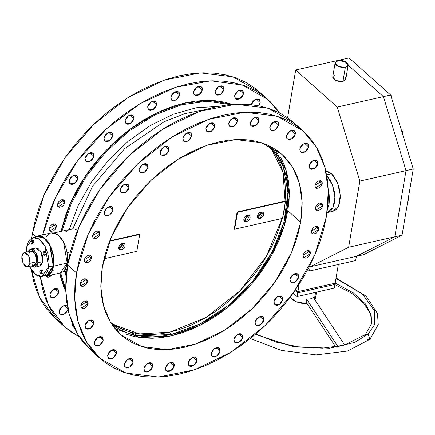 <?xml version="1.0" encoding="UTF-8"?>
<svg xmlns="http://www.w3.org/2000/svg" width="435" height="435" viewBox="0 0 435 435"><rect width="100%" height="100%" fill="white"/><g stroke="black" fill="none" stroke-linecap="round" stroke-linejoin="round"><path stroke-width="0.65" d="M53.614 266.166L46.762 276.046L43.881 276.018L47.17 275.937L50.058 274.148L52.265 270.793L53.614 266.166L67.202 263.088L53.614 266.166L53.983 260.663L53.336 254.758L51.732 248.961L49.313 243.774L46.279 239.636L42.896 236.906L39.46 235.824L36.257 236.482L35.099 237.227L37.687 235.96L44.093 237.679L49.933 244.894L53.614 266.166M46.773 276.046L60.345 272.973L67.202 263.088L67.436 261.332L67.463 255.639L66.49 249.712L65.321 245.889L62.896 240.696L59.867 236.558L57.632 234.568L54.179 232.921L51.265 232.888L57.676 234.601L63.521 241.816L67.202 263.088L66.408 266.302L64.467 270.119L62.743 271.853L60.753 272.865M329.072 203.83L328.001 204.069L329.072 203.83L328.311 190.258L329.116 194.401L329.431 200.23L328.729 205.489L327.544 208.849L329.072 203.83L329.431 200.23L329.116 194.401L328.311 190.258L327.544 208.849L329.072 203.83M220.148 351.121L216.228 347.625L220.148 351.121L219.838 348.75L218.832 347.766L217.353 347.44L214.759 348.277L212.492 350.414L211.318 353.122L214.689 348.321L219.322 348.103L220.148 351.121L216.782 355.922L212.149 356.14L211.318 353.122L211.633 355.493L213.329 356.733L214.961 356.695L216.712 355.966L218.979 353.834L220.148 351.121M242.714 337.337L238.788 333.835L242.714 337.337L242.676 335.662L241.398 333.977L239.919 333.656L237.325 334.493L235.058 336.625L233.883 339.333L237.254 334.537L241.887 334.314L242.714 337.337L239.342 342.133L234.715 342.356L233.883 339.333L234.199 341.709L235.895 342.943L238.402 342.628L240.876 340.861L242.083 339.164L242.714 337.337M263.866 319.948L259.94 316.446L263.866 319.948L263.827 318.273L262.544 316.588L261.071 316.267L258.477 317.104L256.21 319.236L255.035 321.943L258.406 317.148L263.034 316.93L263.866 319.948L260.494 324.749L255.867 324.967L255.035 321.943L255.35 324.32L257.047 325.554L259.554 325.239L262.028 323.477L263.235 321.775L263.866 319.948M282.788 299.628L278.862 296.126L282.788 299.628L282.75 297.953L282.043 296.686L280.776 296.017L278.269 296.333L275.795 298.1L274.588 299.797L273.958 301.624L277.329 296.828L281.956 296.605L282.788 299.628L279.417 304.424L274.789 304.641L273.958 301.624L274.273 303.994L275.969 305.234L277.601 305.196L279.346 304.467L281.614 302.336L282.788 299.628M298.758 277.149L294.832 273.648L298.758 277.149L298.443 274.779L297.437 273.794L295.963 273.468L293.364 274.306L291.097 276.442L289.928 279.15L293.293 274.349L297.926 274.132L298.758 277.149L295.387 281.951L290.754 282.168L289.928 279.15L290.237 281.521L291.934 282.761L293.565 282.723L295.316 281.994L297.583 279.863L298.758 277.149M317.941 163.718L314.016 160.216L317.941 163.718L317.903 162.043L316.626 160.357L315.147 160.036L313.423 160.423L310.949 162.19L309.742 163.886L309.111 165.713L312.482 160.917L317.11 160.694L317.941 163.718L314.57 168.514L309.943 168.736L309.111 165.713L309.426 168.089L311.123 169.324L313.63 169.008L316.104 167.241L317.311 165.545L317.941 163.718M308.605 146.97L304.685 143.468L308.605 146.97L308.295 144.594L307.289 143.61L305.81 143.289L304.092 143.675L302.385 144.719L300.949 146.258L299.775 148.966L303.146 144.17L307.779 143.947L308.605 146.97L305.239 151.766L300.607 151.989L299.775 148.966L300.09 151.336L301.787 152.576L303.418 152.544L305.169 151.81L307.436 149.678L308.605 146.97M260.19 102.595L256.269 99.093L260.19 102.595L260.152 100.92L259.445 99.653L258.183 98.984L256.552 99.017L254.801 99.751L253.203 101.067L251.995 102.763L251.359 104.59L254.731 99.794L259.363 99.572L260.19 102.595L258.64 105.792L260.19 102.595M295.327 133.936L291.401 130.435L295.327 133.936L295.289 132.262L294.582 130.995L293.315 130.326L290.808 130.641L288.334 132.409L287.127 134.105L286.496 135.932L289.868 131.131L294.495 130.913L295.327 133.936L291.956 138.732L287.328 138.95L286.496 135.932L286.812 138.303L288.508 139.543L290.14 139.504L291.885 138.776L294.152 136.644L295.327 133.936M243.475 93.775L239.549 90.273L243.475 93.775L243.437 92.1L242.73 90.833L241.463 90.165L238.956 90.48L236.482 92.247L235.275 93.944L234.644 95.771L238.016 90.975L242.643 90.752L243.475 93.775L240.104 98.571L235.476 98.794L234.644 95.771L234.96 98.147L236.656 99.381L239.163 99.066L241.637 97.299L242.844 95.602L243.475 93.775M278.612 125.117L274.686 121.615L278.612 125.117L278.297 122.741L277.291 121.756L275.812 121.436L274.093 121.822L272.386 122.866L270.951 124.405L269.776 127.112L273.147 122.317L277.78 122.094L278.612 125.117L275.241 129.913L270.608 130.136L269.776 127.112L270.091 129.483L271.788 130.723L273.419 130.69L275.17 129.956L277.438 127.825L278.612 125.117M223.965 89.507L220.039 86.005L223.965 89.507L223.65 87.136L222.644 86.152L221.17 85.825L218.571 86.663L216.304 88.8L215.135 91.508L218.506 86.706L223.133 86.489L223.965 89.507L220.594 94.308L215.961 94.525L215.135 91.508L215.445 93.878L216.451 94.868L217.93 95.189L220.523 94.352L222.791 92.22L223.965 89.507M259.097 120.848L255.171 117.347L259.097 120.848L259.059 119.174L257.781 117.493L256.302 117.167L253.708 118.005L251.441 120.142L250.266 122.849L253.638 118.048L258.27 117.831L259.097 120.848L255.726 125.65L251.098 125.867L250.266 122.849L250.582 125.22L251.588 126.204L253.061 126.531L255.66 125.693L257.922 123.562L259.097 120.848M202.405 89.963L198.485 86.462L202.405 89.963L202.096 87.587L201.09 86.603L199.611 86.282L197.887 86.668L196.185 87.712L194.75 89.251L193.575 91.959L196.946 87.163L201.579 86.94L202.405 89.963L199.04 94.759L194.407 94.977L193.575 91.959L193.89 94.33L195.587 95.569L197.218 95.531L198.969 94.803L201.236 92.671L202.405 89.963M237.543 121.305L233.617 117.803L237.543 121.305L237.505 119.63L236.798 118.363L234.748 117.619L233.024 118.01L230.55 119.772L229.343 121.474L228.712 123.301L232.083 118.499L236.711 118.282L237.543 121.305L234.171 126.101L229.544 126.319L228.712 123.301L229.027 125.671L230.724 126.911L232.355 126.873L234.101 126.145L236.368 124.013L237.543 121.305M179.639 95.113L175.713 91.611L179.639 95.113L179.323 92.742L178.317 91.758L176.838 91.432L174.245 92.269L171.977 94.406L170.803 97.114L174.174 92.312L178.807 92.095L179.639 95.113L176.267 99.914L171.635 100.132L170.803 97.114L171.118 99.484L172.124 100.474L173.603 100.795L176.197 99.958L178.464 97.826L179.639 95.113M214.77 126.454L210.844 122.953L214.77 126.454L214.732 124.78L213.454 123.1L211.975 122.773L209.382 123.611L207.114 125.748L205.94 128.456L209.311 123.654L213.938 123.437L214.77 126.454L211.399 131.256L206.772 131.473L205.94 128.456L206.255 130.826L207.261 131.81L208.735 132.137L211.328 131.299L213.596 129.162L214.77 126.454M156.524 104.77L152.598 101.268L156.524 104.77L156.486 103.095L155.203 101.409L153.729 101.089L151.135 101.926L148.868 104.057L147.693 106.771L151.065 101.969L155.692 101.752L156.524 104.77L153.153 109.571L148.525 109.789L147.693 106.771L148.009 109.141L149.015 110.126L150.488 110.452L153.082 109.615L155.349 107.478L156.524 104.77M191.661 136.111L187.735 132.61L191.661 136.111L191.346 133.741L190.34 132.751L188.866 132.43L186.267 133.268L184 135.399L182.831 138.112L186.196 133.311L190.829 133.094L191.661 136.111L188.29 140.913L183.657 141.13L182.831 138.112L183.14 140.483L184.146 141.467L185.625 141.794L188.219 140.956L190.486 138.819L191.661 136.111M133.958 118.559L130.032 115.057L133.958 118.559L133.92 116.884L132.642 115.199L131.163 114.878L129.44 115.264L127.732 116.308L126.302 117.847L125.128 120.555L128.499 115.759L133.132 115.536L133.958 118.559L130.587 123.355L125.96 123.578L125.128 120.555L125.443 122.926L127.14 124.165L128.771 124.127L130.516 123.399L132.784 121.267L133.958 118.559M169.095 149.901L165.169 146.399L169.095 149.901L169.052 148.226L168.35 146.959L167.083 146.291L164.577 146.606L162.103 148.373L160.896 150.07L160.265 151.897L163.636 147.101L168.263 146.878L169.095 149.901L165.724 154.697L161.091 154.914L160.265 151.897L160.58 154.267L162.277 155.507L163.903 155.469L165.653 154.74L167.921 152.609L169.095 149.901M112.812 135.948L108.886 132.447L112.812 135.948L112.496 133.572L111.49 132.588L110.011 132.267L108.293 132.653L105.819 134.415L104.612 136.117L103.976 137.944L107.347 133.143L111.98 132.925L112.812 135.948L109.441 140.744L104.808 140.962L103.976 137.944L104.291 140.315L105.988 141.554L107.619 141.516L109.37 140.788L111.637 138.656L112.812 135.948M147.943 167.285L144.018 163.788L147.943 167.285L147.905 165.615L146.622 163.93L145.149 163.603L142.555 164.441L140.287 166.578L139.113 169.286L142.484 164.484L147.112 164.267L147.943 167.285L144.572 172.086L139.945 172.303L139.113 169.286L139.428 171.656L141.125 172.896L142.756 172.858L144.502 172.129L146.769 169.998L147.943 167.285M93.884 156.268L89.963 152.767L93.884 156.268L93.574 153.898L92.568 152.908L91.089 152.587L88.495 153.424L86.228 155.556L85.053 158.264L88.425 153.468L93.057 153.25L93.884 156.268L90.518 161.064L85.885 161.287L85.053 158.264L85.369 160.64L87.065 161.874L89.572 161.559L91.279 160.515L92.715 158.976L93.884 156.268M129.021 187.61L125.095 184.108L129.021 187.61L128.983 185.935L127.7 184.25L126.226 183.929L123.632 184.766L121.365 186.898L120.19 189.606L123.562 184.81L128.189 184.587L129.021 187.61L125.65 192.406L121.022 192.629L120.19 189.606L120.506 191.982L122.202 193.216L124.709 192.901L127.183 191.134L128.39 189.437L129.021 187.61M77.919 178.742L73.993 175.24L77.919 178.742L77.604 176.371L76.598 175.381L75.124 175.06L72.525 175.898L70.263 178.029L69.089 180.742L72.46 175.941L77.087 175.724L77.919 178.742L74.548 183.543L69.915 183.76L69.089 180.742L69.404 183.113L70.405 184.097L71.884 184.424L74.477 183.586L76.745 181.449L77.919 178.742M113.051 210.083L109.131 206.582L113.051 210.083L112.741 207.712L111.735 206.723L110.256 206.402L107.662 207.239L105.395 209.371L104.221 212.084L107.592 207.283L112.225 207.065L113.051 210.083L109.68 214.885L105.052 215.102L104.221 212.084L104.536 214.455L105.542 215.439L107.015 215.765L109.615 214.928L111.877 212.791L113.051 210.083M58.73 292.179L54.81 288.677L58.73 292.179L58.42 289.802L57.415 288.818L55.936 288.497L54.212 288.883L52.505 289.928L51.074 291.466L49.9 294.174L53.271 289.378L57.904 289.155L58.73 292.179L55.359 296.974L50.732 297.197L49.9 294.174L50.215 296.55L51.912 297.785L54.418 297.469L56.893 295.702L58.1 294.006L58.73 292.179M93.868 323.52L89.942 320.019L93.868 323.52L93.829 321.846L93.123 320.579L91.856 319.91L89.349 320.225L86.875 321.992L85.668 323.689L85.037 325.516L88.408 320.72L93.036 320.497L93.868 323.52L90.496 328.316L85.869 328.539L85.037 325.516L85.352 327.887L87.049 329.126L88.68 329.088L90.426 328.36L92.693 326.228L93.868 323.52M67.844 308.725L64.141 305.424L67.844 308.725M59.236 310.922L62.607 306.126L67.3 305.968L65.272 305.245L62.678 306.082L61.074 307.398L59.47 310.014L59.171 311.797L59.551 313.298L60.557 314.282L62.031 314.603L63.755 314.217L65.462 313.173L66.892 311.634L67.98 309.345L64.494 313.847L60.068 313.945L59.236 310.922M103.204 340.268L99.278 336.766L103.204 340.268L102.888 337.892L101.882 336.907L100.403 336.587L98.685 336.973L96.978 338.017L95.542 339.556L94.368 342.263L97.739 337.468L102.372 337.245L103.204 340.268L99.832 345.064L95.2 345.287L94.368 342.263L94.683 344.64L96.38 345.874L98.886 345.559L100.594 344.515L102.029 342.976L103.204 340.268M72.514 323.955L72.83 326.332L74.053 327.419L73.346 326.979L72.514 323.955M116.482 353.302L112.556 349.8L116.482 353.302L116.444 351.627L115.161 349.941L113.687 349.62L111.094 350.458L108.826 352.589L107.652 355.297L111.023 350.501L115.65 350.278L116.482 353.302L113.111 358.097L108.484 358.32L107.652 355.297L107.967 357.673L109.663 358.908L112.17 358.592L114.644 356.825L115.851 355.129L116.482 353.302M133.197 362.121L129.277 358.619L133.197 362.121L132.887 359.745L131.881 358.761L130.402 358.44L128.684 358.826L126.977 359.87L125.541 361.409L124.366 364.117L127.738 359.321L132.37 359.098L133.197 362.121L129.831 366.917L125.198 367.14L124.366 364.117L124.682 366.493L126.378 367.727L128.885 367.412L130.592 366.368L132.028 364.829L133.197 362.121M152.712 366.384L148.786 362.882L152.712 366.384L152.397 364.013L151.391 363.024L149.917 362.703L147.318 363.54L145.056 365.672L143.882 368.385L147.253 363.584L151.88 363.366L152.712 366.384L149.341 371.185L144.708 371.403L143.882 368.385L144.197 370.756L145.198 371.74L146.677 372.066L149.27 371.229L151.538 369.092L152.712 366.384M174.266 365.933L170.341 362.431L174.266 365.933L174.228 364.258L172.945 362.572L171.472 362.252L168.878 363.089L166.61 365.221L165.436 367.928L168.807 363.133L173.434 362.915L174.266 365.933L170.895 370.729L166.268 370.952L165.436 367.928L165.751 370.305L167.448 371.539L169.954 371.224L172.429 369.456L173.636 367.76L174.266 365.933M197.039 360.778L193.113 357.276L197.039 360.778L197.001 359.103L195.717 357.418L194.244 357.097L191.65 357.934L189.383 360.066L188.208 362.779L191.579 357.978L196.207 357.76L197.039 360.778L193.667 365.579L189.04 365.797L188.208 362.779L188.524 365.15L189.524 366.134L191.003 366.46L193.597 365.623L195.864 363.486L197.039 360.778M322.204 183.706L318.958 180.813L322.204 183.706L322.172 182.325L321.59 181.275L320.546 180.726L318.469 180.987L316.424 182.444L314.902 185.359L321.519 181.21L322.204 183.706L315.592 187.86L314.902 185.359L315.163 187.322L316.566 188.344L318.643 188.083L320.687 186.626L322.204 183.706M64.755 202.677L61.509 199.785L64.755 202.677L64.494 200.714L63.662 199.899L62.444 199.632L60.296 200.328L58.42 202.09L57.453 204.33L64.07 200.182L64.755 202.677L58.138 206.826L57.453 204.33L57.714 206.293L59.116 207.316L61.911 206.685L63.782 204.918L64.755 202.677M99.887 234.019L96.641 231.126L99.887 234.019L99.631 232.056L98.799 231.241L97.576 230.974L96.151 231.3L94.107 232.758L92.584 235.672L99.202 231.523L99.887 234.019L93.275 238.168L92.584 235.672L92.845 237.635L94.248 238.657L96.325 238.396L98.919 236.259L99.887 234.019M56.398 226.814L53.152 223.922L56.398 226.814L56.365 225.433L55.31 224.041L53.385 223.862L51.939 224.465L50.068 226.227L49.095 228.467L55.713 224.319L56.398 226.814L49.78 230.969L49.095 228.467L49.356 230.43L50.759 231.453L53.554 230.822L55.43 229.055L56.398 226.814M91.535 258.156L88.289 255.263L91.535 258.156L91.502 256.775L90.442 255.383L89.224 255.111L87.076 255.807L85.2 257.569L84.232 259.809L90.85 255.66L91.535 258.156L84.917 262.31L84.232 259.809L84.493 261.772L85.896 262.794L88.691 262.164L90.562 260.396L91.535 258.156M87.544 281.744L84.298 278.851L87.544 281.744L87.511 280.358L86.456 278.965L84.531 278.786L83.085 279.395L81.215 281.157L80.241 283.397L86.859 279.248L87.544 281.744L80.926 285.893L80.241 283.397L80.502 285.36L81.905 286.382L83.977 286.121L86.576 283.984L87.544 281.744M88.077 303.875L84.83 300.976L88.077 303.875L88.039 302.488L87.457 301.439L86.413 300.889L84.336 301.15L82.291 302.608L80.774 305.522L87.386 301.373L88.077 303.875L81.459 308.024L80.774 305.522L81.03 307.485L82.432 308.507L84.51 308.246L86.554 306.789L88.077 303.875M310.394 253.561L307.148 250.663L310.394 253.561L310.133 251.599L309.301 250.783L308.078 250.517L306.653 250.837L304.06 252.974L303.092 255.214L309.704 251.066L310.394 253.561L303.777 257.71L303.092 255.214L303.347 257.177L304.75 258.2L306.827 257.933L308.872 256.476L310.394 253.561M318.746 229.424L315.5 226.526L318.746 229.424L318.714 228.038L317.659 226.646L315.734 226.466L314.287 227.07L312.417 228.837L311.444 231.077L318.061 226.923L318.746 229.424L312.129 233.573L311.444 231.077L311.705 233.035L313.108 234.057L315.902 233.426L317.778 231.665L318.746 229.424M322.737 205.837L319.491 202.938L322.737 205.837L322.705 204.45L321.644 203.058L319.725 202.879L318.279 203.482L316.403 205.249L315.435 207.49L322.052 203.341L322.737 205.837L316.12 209.985L315.435 207.49L315.696 209.452L316.522 210.268L317.746 210.535L319.894 209.839L321.764 208.077L322.737 205.837M300.667 222.171L287.807 210.703L300.667 222.171L301.89 212.209L302.151 202.563L301.439 193.319L299.769 184.57L297.149 176.398L293.603 168.883L289.177 162.097L283.903 156.105L277.84 150.967L271.038 146.731L263.567 143.441L255.497 141.119L246.906 139.798L237.88 139.483L228.5 140.184L218.865 141.892L209.061 144.583L199.181 148.243L189.328 152.826L179.59 158.296L170.058 164.599L160.836 171.673L152 179.448L143.648 187.849L135.845 196.799L128.678 206.206L122.213 215.983L116.509 226.042L111.626 236.276L107.608 246.591L104.492 256.884L102.312 267.063L111.447 236.694L128.124 206.989L150.956 180.438L178.024 159.264L207.055 145.252L235.623 139.564L261.326 142.68L282.016 154.343L292.608 167.16L299.405 183.2L302.129 201.796L300.667 222.171L291.532 252.539L274.849 282.244L252.023 308.796L224.955 329.969L195.924 343.982L167.355 349.669L141.652 346.554L120.963 334.89L110.37 322.074L103.573 306.033L100.849 287.437L102.312 267.063L101.083 277.024L100.828 286.67L101.54 295.914L103.209 304.663L105.83 312.836L109.37 320.35L113.801 327.136L119.076 333.128L125.139 338.267L131.941 342.503L139.412 345.792L147.481 348.114L156.073 349.435L165.099 349.751L174.478 349.049L184.114 347.342L193.918 344.65L203.797 340.991L213.65 336.407L223.389 330.937L232.915 324.635L242.143 317.561L250.979 309.785L259.331 301.384L267.133 292.434L274.3 283.027L280.765 273.245L286.469 263.191L291.352 252.958L295.37 242.643L298.486 232.35L300.667 222.171M294.098 122.926L288.753 118.608L280.183 113.269L270.766 109.114L260.598 106.194L249.772 104.525L238.396 104.134L226.575 105.014L214.433 107.162L202.074 110.561L189.627 115.172L177.203 120.946L164.93 127.841L152.924 135.785L141.299 144.697L130.168 154.496L119.636 165.083L109.805 176.36L100.773 188.219L92.622 200.546L85.434 213.215L79.279 226.113L74.216 239.114L70.291 252.088L67.539 264.915L76.5 272.903L88.011 234.628L109.033 197.196L137.803 163.734L171.917 137.052L208.506 119.386L244.508 112.219L276.905 116.15L302.978 130.843L316.321 146.997L324.891 167.214L328.322 190.65L326.478 216.331L323.732 229.158L319.807 242.132L314.744 255.133L308.589 268.025L301.401 280.7L293.25 293.027L284.218 304.881L274.387 316.163L263.855 326.75L252.724 336.549L241.099 345.461L229.093 353.399L216.82 360.294L204.396 366.074L191.949 370.685L179.59 374.084L167.448 376.231L155.627 377.112L144.251 376.715L133.425 375.052L123.257 372.126L113.84 367.977L105.27 362.638L97.625 356.162L90.98 348.614L85.396 340.061L80.932 330.595L77.631 320.296L75.521 309.269L74.63 297.616L74.95 285.458L76.5 272.903L79.246 260.076L83.172 247.102L88.234 234.101L94.39 221.203L101.578 208.534L109.729 196.207L118.76 184.353L128.591 173.07L139.124 162.483L150.254 152.685L161.88 143.773L173.886 135.834L186.158 128.939L198.583 123.159L211.029 118.548L223.389 115.15L235.531 113.002L247.352 112.121L258.727 112.518L269.553 114.182L279.721 117.107L289.139 121.256L297.709 126.596L305.354 133.072L311.998 140.619L317.583 149.172L322.047 158.639L325.347 168.938L327.457 179.965L328.349 191.617L328.023 203.776L326.478 216.331L314.967 254.605L293.946 292.037L265.176 325.5L231.061 352.181L194.472 369.848L158.47 377.014L126.074 373.083L100.001 358.386L86.657 342.236L78.088 322.02L74.657 298.584L76.5 272.903L67.539 264.915L65.701 290.596L69.132 314.032L77.702 334.243L91.045 350.398L99.919 358.315M59.774 273.104L65.723 291.347L63.619 286.54L60.808 277.764L59.774 273.104M65.663 289.248L60.639 272.897L65.663 289.248M263.191 95.705L258.885 91.513L232.812 76.816L200.415 72.89L164.414 80.056L127.825 97.723L93.715 124.405L64.94 157.861L43.919 195.299L32.407 233.573L31.701 238.228L32.407 233.573L35.893 236.683L32.407 233.573L35.153 220.746L39.079 207.772L44.147 194.771L50.302 181.874L57.491 169.204L65.636 156.877L74.668 145.018L84.499 133.741L95.031 123.154L106.162 113.356L117.787 104.444L129.799 96.499L142.071 89.61L154.49 83.83L166.937 79.219L179.296 75.82L191.443 73.673L203.259 72.792L214.634 73.183L225.46 74.853L235.629 77.773L245.046 81.927L253.621 87.266L258.966 91.584M55.99 319.132L46.888 309.285L41.309 300.732L36.844 291.26L33.544 280.961L31.445 270.01L39.688 297.665L55.908 319.056L64.788 326.979M79.464 337.033L64.864 327.049L48.356 305.065L40.221 276.573L42.499 288.954L45.8 299.253L50.264 308.719L55.843 317.273L62.488 324.82L70.133 331.296L79.464 337.033M56.131 226.575L56.365 225.422M66.055 276.758L65.277 271.179L66.055 276.758M77.435 230.284L76.288 229.658L77.435 230.284M75.114 229.207L76.288 229.658L75.114 229.207M70.997 229.12L72.748 228.87L92.65 186.126L124.785 148.487L164.316 121.615L185.016 113.568L205.293 109.56L185.016 113.568L164.316 121.615L124.785 148.487L92.65 186.126L72.748 228.87L73.928 228.946L70.997 229.12L54.157 232.915M66.865 269.341L64.668 269.841L66.865 269.341M67.088 252.626L70.34 251.892L67.088 252.626M65.81 231.752L69.29 229.517M230.381 104.596L207.288 101.252L181.748 104.699L155.295 114.731L129.538 130.745L106.026 151.766L86.184 176.523L71.215 203.526L62.015 231.137L71.215 203.526L86.184 176.523L106.026 151.766L129.538 130.745L155.295 114.731L181.748 104.699L207.288 101.252L230.381 104.596M69.301 229.49L78.256 205.412L91.529 181.944L108.516 160.162L128.439 141.06L150.369 125.519L173.315 114.258L196.212 107.788L218.017 106.401L196.212 107.788L173.315 114.258L150.369 125.519L128.439 141.06L108.516 160.162L91.529 181.944L78.256 205.412L69.301 229.49M42.663 234.835L55.555 197.327L77.332 161.097L106.249 129.043L139.978 103.748L175.822 87.228L210.91 80.818L242.425 85.021L267.84 99.506L279.422 112.872L276.867 109.277L270.222 101.73L262.577 95.254L254.002 89.915L244.584 85.766L234.416 82.84L223.59 81.176L212.215 80.779L200.399 81.66L188.252 83.808L175.892 87.207L163.446 91.818L151.027 97.598L138.754 104.492L126.748 112.431L115.117 121.343L103.987 131.142L93.454 141.728L83.629 153.011L74.592 164.865L66.446 177.192L59.258 189.867L53.103 202.759L48.035 215.76L42.663 234.84M45.914 276.176L47.301 277.166L48.649 277.138L50.096 276.535L51.885 274.887L46.322 276.682L45.914 276.176M232.475 104.416L224.357 102.122L215.129 100.702L205.434 100.365L195.364 101.116L185.016 102.948L174.484 105.841L163.875 109.772L153.294 114.699L142.832 120.571L132.599 127.341L122.692 134.932L113.209 143.284L104.231 152.31L95.858 161.918L88.158 172.021L81.215 182.526L75.086 193.325L69.845 204.314L65.527 215.396L61.009 231.366L70.329 203.21L85.624 175.68L105.944 150.494L130.027 129.211L156.366 113.16L183.331 103.345L209.235 100.365L232.475 104.416M298.323 127.047L294.022 122.855L267.949 108.157L235.552 104.231L199.551 111.398L162.962 129.065L128.847 155.746L100.077 189.203L79.05 226.64L67.539 264.915L65.995 277.465L65.674 289.628L66.566 301.276L68.676 312.303L71.976 322.601L76.44 332.074L82.025 340.627L91.127 350.474M48.878 234.008L46.42 236.863M52.858 270.38L53.989 271.293M57.442 272.941L59.687 273.082M171.493 334.466L169.112 332.345L171.493 334.466L181.161 331.807L190.905 328.202L200.627 323.678L210.23 318.284L219.626 312.069L228.728 305.093L237.439 297.426L245.683 289.134L253.371 280.309L260.44 271.032L266.818 261.386L272.446 251.468L277.264 241.371L281.228 231.202L284.3 221.045L286.447 211.008L287.66 201.182L287.91 191.666L287.209 182.548L285.561 173.918L282.978 165.86L279.482 158.449L275.116 151.755L270.548 146.475L283.272 166.632L287.926 192.46L284.109 221.763L272.147 252.034L253.056 280.695L228.473 305.299L200.486 323.749L171.493 334.466L138.542 335.836L111.844 324.39L120.033 329.687L127.406 332.938L135.361 335.222L143.833 336.527L152.739 336.837L161.989 336.146L171.493 334.466M280.744 157.41L284.289 164.925L286.91 173.097L288.579 181.846L289.291 191.09L289.03 200.742L287.807 210.703L285.626 220.877L282.511 231.175L278.492 241.49L273.61 251.724L267.906 261.778L261.44 271.554L254.274 280.966L246.471 289.917L238.114 298.318L229.283 306.093L220.056 313.162L210.529 319.464L200.791 324.934L190.938 329.518L181.058 333.177L171.254 335.874L140.63 337.68L114.987 328.642M275.132 149.118L286.138 170.297L289.264 196.555L284.262 225.765L271.532 255.573L252.11 283.571L227.554 307.491L199.861 325.407L171.254 335.874L161.619 337.576L152.239 338.278L143.213 337.962L134.622 336.641L126.552 334.325M257.324 216.173L259.967 218.528L257.939 218.131L261.082 211.932L263.11 212.334L259.967 218.528L257.324 216.173L257.977 215.983L257.324 216.173M258.319 215.852L258.656 215.7L258.319 215.852M258.994 215.532L259.331 215.336L258.994 215.532M259.651 215.129L259.961 214.901L259.651 215.129M260.25 214.651L259.961 214.901L260.25 214.651M260.761 214.107L260.522 214.39L260.761 214.107M261.315 213.193L260.978 213.813L261.315 213.193M118.744 247.531L121.387 249.891L119.359 249.489L122.507 243.295L124.53 243.692L121.387 249.891L118.744 247.531L119.402 247.341L118.744 247.531M119.739 247.21L120.082 247.064L119.739 247.21M120.419 246.89L120.751 246.699L120.419 246.89M121.077 246.487L120.751 246.699L121.077 246.487M121.675 246.014L121.381 246.259L121.675 246.014M122.186 245.47L121.941 245.748L122.186 245.47M122.735 244.557L122.404 245.177L122.735 244.557M243.736 219.245L246.379 221.605L244.35 221.203L247.499 215.01L249.521 215.407L246.379 221.605L243.736 219.245L244.394 219.055L243.736 219.245M244.731 218.925L245.074 218.778L244.731 218.925M245.411 218.604L245.742 218.413L245.411 218.604M246.063 218.201L246.373 217.973L246.063 218.201M246.667 217.728L246.373 217.973L246.667 217.728M247.178 217.185L246.933 217.462L247.178 217.185M247.727 216.271L247.395 216.891L247.727 216.271M114.231 324.869L139.499 333.939L169.759 332.199L178.856 329.725L188.018 326.402L197.169 322.259L206.233 317.332L215.129 311.667L223.78 305.31L232.111 298.312L240.049 290.743L247.531 282.658L254.486 274.137L260.859 265.247L266.595 256.063L271.636 246.667L275.948 237.14L279.493 227.57L282.13 218.462L266.405 256.384L239.875 290.923L206.13 317.392L169.759 332.199L160.814 333.808L152.092 334.531L143.67 334.368L135.617 333.313L128.004 331.383L120.903 328.588L110.55 322.368M285.398 201.481L282.538 218.37L284.311 209.849L285.398 201.481L237.499 212.323L237.129 211.997L234.275 228.881L234.639 229.207L237.499 212.323L234.639 229.207L282.538 218.37L234.639 229.207L234.275 228.881L237.129 211.997L237.499 212.323L285.398 201.481L285.094 201.139L285.398 201.481M268.129 145.301L271.293 148.797L282.962 172.021L285.094 201.139L237.129 211.997L285.094 201.139L285.485 192.134L285.028 183.461L283.723 175.207L281.581 167.442L278.623 160.227L274.871 153.626L268.134 145.301M122.958 243.257L122.926 243.904L122.958 243.257M247.95 214.972L247.917 215.619L247.95 214.972M261.533 211.899L261.506 212.546L261.533 211.899M139.309 234.133L139.678 234.46L136.824 251.348L104.019 258.771L136.824 251.348L139.678 234.46L139.309 234.133L109.74 240.821L139.309 234.133M261.082 211.932L262.256 211.91L263.17 212.389L263.681 213.302L263.539 215.167L262.86 216.467L261.228 218.006L259.358 218.609L258.292 218.375L257.368 217.157L257.509 215.292L259.216 212.889L261.082 211.932M247.499 215.01L249.173 215.162L249.897 215.874L250.125 217.587L249.668 218.903L248.244 220.648L247.015 221.399L244.704 221.448L243.785 220.235L244.209 217.712L245.634 215.967L247.499 215.01M109.566 241.273L139.678 234.46L109.566 241.273M122.507 243.295L120.642 244.252L119.217 245.998L118.793 248.521L119.712 249.733L122.023 249.685L123.252 248.934L124.676 247.189L125.133 245.873L124.905 244.16L124.182 243.448L122.507 243.295M27.535 266.807L34.321 265.268L36.757 261.761L29.961 263.3L27.53 266.807L23.185 263.637L21.88 256.09L22.848 253.594L24.17 252.621L25.752 252.724L27.737 254.323L29.297 257.194L30.058 260.657L29.841 263.887L28.699 266.133L26.905 266.856L25.273 266.209L23.093 263.458L21.788 258.733L21.88 256.09L24.311 252.583L28.656 255.753L29.961 263.3L36.757 261.761L35.784 264.257L34.468 265.23M34.767 267.204L39.656 266.1L42.75 261.636L37.856 262.745L34.762 267.21L31.293 265.954L32.935 267.03L34.947 267.161L36.959 265.41L37.856 262.745L42.75 261.636L41.515 264.812L39.841 266.051M44.892 252.708L46.061 252.208L46.355 254.089L45.197 254.35L44.908 252.469L43.843 251.522L43.06 252.942L43.37 254.339L44.43 255.285L45.197 254.35L46.355 254.089L45.588 255.024L44.43 255.285L45.588 255.024L46.355 254.089L46.061 252.208L44.908 252.469L44.256 252.023L43.843 251.522L45.001 251.261L43.337 252.017L44.256 252.023L44.93 253.436L44.691 254.845L43.777 254.839L43.103 253.426L43.337 252.017L43.076 252.458L43.37 254.339L44.43 255.285L45.197 254.35L44.892 252.713M42.005 276.442L46.616 275.399L53.249 265.839L48.628 266.883L41.994 276.448L35.322 274.42L29.439 266.372L31.673 270.352L33.685 272.892L35.844 274.817L38.073 276.062L40.281 276.578L42.391 276.339L44.316 275.366L45.979 273.68L47.323 271.358L48.296 268.493L48.981 261.555L47.937 253.937L45.322 246.792L42.559 242.404L40.46 240.163L38.258 238.57L34.93 237.521L31.831 238.157L30.026 239.495L28.514 241.501L26.916 245.612L26.22 252.148L26.584 247.216L33.218 237.657L39.411 239.315L45.066 246.297L48.628 266.883L53.249 265.839L49.682 245.253L44.033 238.266L37.834 236.607L33.218 237.657M39.357 266.149L37.301 265.676M33.696 249.288L35.371 248.048M35.55 247.999L37.91 248.423L39.917 250.217L41.901 253.871L42.771 257.384L42.75 261.636L41.086 252.034L35.556 247.999L30.667 249.103L36.197 253.137L37.856 262.745L37.975 259.38L37.296 255.829L36.317 253.371L34.544 250.767L32.494 249.282L30.967 249.054L29.178 249.962L28.074 251.729L30.667 249.103M44.903 275.534L45.974 275.507M47.007 275.295L48.932 274.316L50.601 272.636L51.944 270.314L52.912 267.443L53.603 260.511L52.559 252.893L49.938 245.748L46.148 240.163L43.989 238.233L41.76 236.988L39.547 236.477L37.823 236.613M34.088 265.306L33.294 265.258M32.886 265.127L32.07 264.67M31.276 263.963L30.901 263.528M28.797 253.964L29.15 252.909M29.379 252.458L29.933 251.718M30.254 251.441L30.961 251.082M31.102 251.044L33.359 251.642L35.545 254.393L36.66 257.716L36.757 261.761L35.447 254.214L31.108 251.044L24.311 252.583M41.107 273.767L42.913 273.479L41.755 273.745L42.032 272.12L41.249 270.488L40.194 270.478L40.036 270.902L40.096 272.74L41.107 273.767L40.189 272.946L39.933 271.32L40.596 270.51L41.515 271.331L41.771 272.957L42.032 272.12L43.185 271.859L42.032 272.12L41.515 271.331L41.249 270.488L42.402 270.227L40.107 270.69L39.917 272.103L40.7 273.735L41.755 273.745L41.771 272.957L41.107 273.767L40.498 273.425L39.976 272.343L40.025 270.983L40.721 270.526L41.602 271.522L41.733 273.136L41.107 273.767M41.347 270.217L42.402 270.227L43.185 271.859L42.913 273.479L43.185 271.859L42.402 270.227L41.347 270.217M45.001 251.261L46.061 252.208L45.001 251.261M44.93 253.436L44.691 254.845L43.777 254.839L43.103 253.426L43.337 252.017L44.256 252.023L44.93 253.436M31.554 240.908L33.359 240.626L31.554 240.908L32.473 241.729L32.201 240.887L33.359 240.626L34.137 242.257L32.984 242.518L32.473 241.729L32.723 243.361L32.984 242.518L34.137 242.257L33.865 243.883L32.707 244.144L32.723 243.361L32.059 244.165L33.865 243.883L34.137 242.257L33.359 240.626L32.299 240.62L31.146 240.881L30.885 241.719L30.977 242.931L31.652 244.138L32.059 244.165L31.141 243.35L30.885 241.719L30.977 242.931L31.652 244.138L32.707 244.144L32.984 242.518L32.201 240.887L31.146 240.881L30.885 241.719L31.798 240.968L32.745 242.757L32.391 244.046L31.45 243.828L30.863 241.909L31.554 240.908M335.102 62.906L332.721 76.979L335.934 80.605L342.932 81.361L345.314 67.289L338.316 66.533L335.102 62.906L337.962 60.731L344.96 61.487L348.174 65.114L345.314 67.289L342.932 81.361L339.295 81.492L335.641 80.475L333.21 78.648L332.699 77.283M327.06 212.612L327.653 212.481L333.036 207.5L334.874 197.137L332.509 185.092L326.794 175.675L330.203 180.204L332.623 185.397L334.227 191.193L334.874 197.093L334.504 202.596L333.161 207.229L330.948 210.578L328.061 212.372L330.948 210.578L333.161 207.229L334.504 202.596L334.874 197.093L334.227 191.193L332.623 185.397L330.203 180.204L326.794 175.675L332.509 185.092L334.874 197.137L333.036 207.5L327.664 212.476L333.085 211.252L338.571 206.049L340.29 195.271L337.593 182.966L331.503 173.761L326.642 174.859L331.503 173.761L333.667 176.077L337.332 182.347L339.659 189.959L340.295 197.767L339.148 204.575L337.946 207.272L336.38 209.349L334.515 210.73L333.041 211.258M295.648 289.585L297.899 291.597L335.189 283.158L338.348 264.469L335.189 283.158L297.899 291.597L299.128 284.321L297.899 291.597L295.648 289.585M341.828 59.524L295.669 69.97L337.239 107.053L383.398 96.608L348.163 65.174L383.398 96.608L348.163 65.174L383.398 96.608L337.239 107.053L295.669 69.97L287.584 117.771L295.669 69.97L349.055 57.888L390.625 94.971L413.25 168.992L402.06 235.15L363.611 254.692L356.385 256.324L394.833 236.787L406.024 170.629L383.398 96.608L390.625 94.971L383.398 96.608L406.024 170.629L383.398 96.608L406.024 170.629L359.865 181.074L337.239 107.053L359.865 181.074L413.25 168.992L406.024 170.629L394.833 236.787L406.024 170.629L394.833 236.787L348.674 247.232L359.865 181.074L348.674 247.232L402.06 235.15L394.833 236.787L356.385 256.324L394.833 236.787L356.385 256.324L310.226 266.769L348.674 247.232L310.226 266.769L363.611 254.692L402.06 235.15L413.25 168.992L390.625 94.971L349.055 57.888L341.828 59.524L343.438 60.96L341.828 59.524M345.303 77.517L345.82 78.882M345.798 79.17L344.732 80.638L342.932 81.361L345.792 79.186L348.174 65.114M332.818 76.636L334.591 75.108M307.822 269.483L309.513 270.994L310.226 266.769L309.513 270.994L355.672 260.549L356.385 256.324L355.672 260.549L309.513 270.994L307.822 269.483M325.853 171.031L329.224 172.113L331.503 173.761L325.853 171.037M345.314 67.289L347.44 66.321L348.196 64.81L347.407 63.108L345.254 61.618L342.247 60.699L339.093 60.557L336.543 61.232L335.195 62.564L335.592 64.576L338.022 66.403L341.671 67.42L345.314 67.289M334.939 284.637L351.572 293.217L363.79 303.287L370.571 313.749L371.702 323.488L371.104 314.434L365.405 303.902L353.361 292.907L335.2 283.103L353.361 292.907L365.405 303.902L371.104 314.434L371.702 323.488L365.373 334.488L344.656 344.966L337.864 346.499L306.631 299.177L310.362 298.916L313.423 297.638L344.656 344.966L342.796 345.444M334.977 283.201L334.118 283.674L334.977 283.201M315.565 292.347L314.418 299.144L315.565 292.347M314.945 299.949L315.375 298.763L314.945 299.949M368.124 334.085L354.623 342.437L329.578 348.239L293.049 346.581L255.34 334.363L293.049 346.581L329.578 348.239L354.623 342.437L368.124 334.085L374.568 324.592L374.573 310.96L362.551 294.169L335.983 278.476L362.551 294.169L374.573 310.96L374.568 324.592L368.124 334.085L365.395 334.466L368.124 334.085L369.88 339.349L368.124 334.085M364.699 335.787L365.395 334.466M335.695 280.162L335.515 281.217L335.695 280.162M369.88 339.349L367.173 339.713M290.036 297.437L296.953 302.102L307.028 303.494L301.52 303.249L296.567 301.961L292.489 299.846L290.036 297.437M341.301 345.798L337.859 346.499L306.631 299.177L306.131 302.135L335.662 346.88L306.131 302.135L306.631 299.177L310.362 298.916L313.423 297.638L344.656 344.966M315.402 298.595L315.065 296.561M337.864 346.499L337.033 347.239M390.924 95.472L391.978 97.103L391.995 99.446M390.75 95.374L391.375 95.782L391.978 97.103L392.076 99.213M392.06 97.418L391.973 97.103M401.462 130.429L402.092 130.832L401.619 130.94L402.092 130.832L402.69 132.158L402.924 133.561L402.457 133.67L402.924 133.561L402.783 134.274M401.646 130.522L402.69 132.158L402.707 134.497M402.772 132.468L402.69 132.158M407.764 201.416L408.313 200.171L408.193 198.877L408.34 199.948L408.003 200.024L408.313 200.171L407.731 201.633L408.199 200.66M334.352 288.095L297.062 296.534L293.201 293.092L297.062 296.534L297.681 292.875L295.017 290.498L297.681 292.875L334.972 284.436L297.681 292.875L297.062 296.534L334.352 288.095L334.972 284.436L333.873 283.451L334.972 284.436L334.352 288.095M66.664 270.864L62.934 271.706M258.885 91.513L267.759 99.43M294.022 122.855L302.896 130.772M37.687 235.96L51.276 232.888M271.25 148.743L268.39 145.42M316.501 292.135L315.375 298.763M250.304 338.506L281.407 350.42L316.06 354.895L347.538 351.04L369.919 339.311L378.243 324.553L377.477 313.494L366.183 296.262L336.07 277.949M343.155 345.352L322.444 348.174L299.378 347.081L276.377 342.166L255.829 333.944"/></g></svg>
